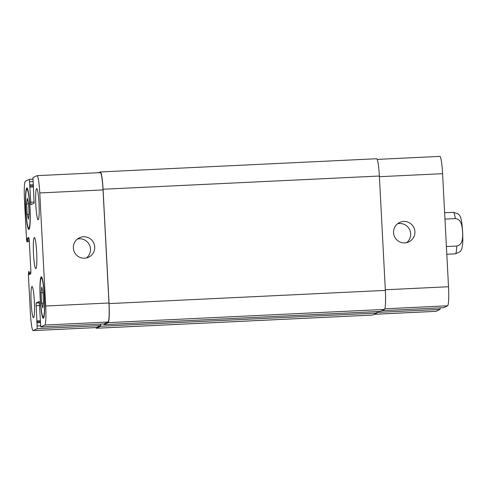 <?xml version="1.0" encoding="UTF-8"?>
<svg xmlns="http://www.w3.org/2000/svg" width="487" height="487" viewBox="0 0 487 487"><rect width="100%" height="100%" fill="white"/><g stroke="black" fill="none" stroke-linecap="round" stroke-linejoin="round"><path stroke-width="0.73" d="M444.972 219.089L455.308 218.596C461.639 219.107 462.309 227.009 462.559 232.007C462.833 237.005 462.997 244.931 456.745 246.045L446.409 246.538M404.8 242.916A10.744 10.677 -115.5 0 1 399.608 222.498A10.744 10.677 -115.5 0 1 413.871 227.587A10.744 10.677 -115.5 0 1 404.8 242.916M406.633 242.666A10.744 10.677 64.5 0 0 397.593 223.752M84.61 258.226A10.744 10.677 -115.5 0 1 79.411 237.808A10.744 10.677 -115.5 0 1 93.681 242.897A10.744 10.677 -115.5 0 1 84.61 258.226M86.442 257.976A10.744 10.677 64.5 0 0 77.403 239.056M27.205 214.42L26.657 203.937L27.315 198.252L28.514 203.049L29.068 213.531L28.41 219.211L27.205 214.42L28.97 214.335M26.657 203.937L28.556 203.846M41.657 303.212L41.109 292.73L41.76 287.044L42.966 291.841L43.513 302.324L42.862 308.009L41.657 303.212L43.422 303.127M41.109 292.73L43.008 292.638M29.853 207.785A19.492 2.033 -92.7 0 0 26.931 189.26A19.492 2.033 -92.7 0 0 25.829 208.832A19.492 2.033 -92.7 0 0 28.794 228.208A19.492 2.033 -92.7 0 0 29.853 207.785M29.987 207.718A20.795 2.173 87.3 0 1 28.855 229.505A20.795 2.173 87.3 0 1 25.695 208.838A20.795 2.173 87.3 0 1 26.87 187.964A20.795 2.173 87.3 0 1 29.987 207.718M44.299 296.577A19.492 2.033 -92.7 0 0 41.377 278.053A19.492 2.033 -92.7 0 0 40.275 297.624A19.492 2.033 -92.7 0 0 43.24 317A19.492 2.033 -92.7 0 0 44.299 296.577M44.433 296.51A20.795 2.173 87.3 0 1 43.3 318.297A20.795 2.173 87.3 0 1 40.141 297.63A20.795 2.173 87.3 0 1 41.316 276.756A20.795 2.173 87.3 0 1 44.433 296.51M34.346 301.331A15.596 1.631 87.3 0 1 33.5 317.67A15.596 1.631 87.3 0 1 31.125 302.171A15.596 1.631 87.3 0 1 32.008 286.514A15.596 1.631 87.3 0 1 34.346 301.331M39.009 203.408A15.596 1.631 87.3 0 1 38.163 219.747A15.596 1.631 87.3 0 1 35.788 204.248A15.596 1.631 87.3 0 1 36.671 188.591A15.596 1.631 87.3 0 1 39.009 203.408M45.693 306.013A18.196 1.899 87.3 0 1 44.786 325.054L40.768 326.972L39.264 301.508L36.068 303.036L37.219 328.67L33.213 330.582A18.196 1.899 87.3 0 1 33.128 330.606A18.196 1.899 87.3 0 1 30.407 313.318L28.349 274.157L28.8 271.283L29.183 274.558L30.742 273.816L30.87 271.095L29.238 239.975L28.849 237.504L27.284 238.246L27.248 241.722L26.919 241.875L26.529 239.409L24.478 200.248A18.196 1.899 87.3 0 1 25.385 181.207L29.403 179.289L30.906 204.753L34.102 203.225L32.952 177.591L36.957 175.679A18.196 1.899 87.3 0 1 37.042 175.655A18.196 1.899 87.3 0 1 39.77 192.943L45.693 306.013L108.954 302.987A18.196 1.899 87.3 0 1 108.053 322.029L104.017 323.946M36.677 252.369A15.596 1.631 87.3 0 1 35.831 268.708A15.596 1.631 87.3 0 1 33.457 253.21A15.596 1.631 87.3 0 1 34.34 237.553A15.596 1.631 87.3 0 1 36.677 252.369M377.175 159.395L439.864 156.394A18.196 1.899 87.3 0 1 442.592 173.682L448.515 286.752A18.196 1.899 87.3 0 1 447.608 305.793L443.578 307.711M440.205 307.875L440.047 309.409L436.035 311.321A18.196 1.899 87.3 0 1 435.956 311.345L374.278 314.292M380.292 311.406L384.444 309.434A18.196 1.899 -92.7 0 0 385.351 290.392L379.361 176.026A18.196 1.899 -92.7 0 0 376.634 158.744L100.334 171.954A18.196 1.899 87.3 0 1 103.061 189.236L109.058 303.602A18.196 1.899 87.3 0 1 108.151 322.644L104.011 324.622L103.798 323.958M104.011 324.622L380.304 311.412L104.023 324.616M100.724 324.105L100.572 326.266L96.444 328.238A18.196 1.899 87.3 0 1 96.365 328.256L372.658 315.046A18.196 1.899 -92.7 0 0 372.738 315.028L376.865 313.056L377.029 311.564M100.651 324.111L100.486 325.645L96.475 327.556A18.196 1.899 87.3 0 1 96.396 327.581L33.128 330.606M37.042 175.655L100.304 172.629A18.196 1.899 87.3 0 1 103.031 189.918L108.954 302.987M98.715 172.708L100.255 171.972A18.196 1.899 87.3 0 1 100.334 171.954M96.365 328.256A18.196 1.899 87.3 0 1 95.817 327.605M444.637 212.728L453.44 212.308A20.795 2.173 87.3 0 1 455.308 218.596M456.745 246.045A20.795 2.173 87.3 0 1 455.43 253.849L460.124 251.7L460.684 251.048L461.871 248.747L462.65 243.981C463.07 237.309 462.51 228.038 461.871 223.49C461.098 217.799 460.197 216.325 459.886 215.881L458.322 214L453.44 212.308M385.32 289.771L448.515 286.752M384.833 308.795L447.608 305.793M381.881 310.657L443.602 307.711L381.875 310.663M377.005 312.423L440.047 309.409M374.32 314.273L436.035 311.321M379.391 176.702L442.592 173.682M108.053 322.029L44.786 325.054M40.768 326.972L104.029 323.946L40.78 326.966M39.569 302.865L36.068 303.036M39.739 305.574L35.941 305.757M40.202 320.763L36.732 320.927M40.232 321.694L37.036 321.846L40.232 321.694M40.281 322.686L37.189 322.832M40.482 325.797L37.353 325.949M100.486 325.645L37.219 328.67M96.475 327.556L33.213 330.582M30.906 272.178L28.958 272.27M30.845 273.481L29.031 273.566M29.062 238.161L27.284 238.246M29.19 239.245L27.235 239.336M29.269 240.541L27.302 240.633M29.33 241.625L27.248 241.722M32.787 179.131L29.415 179.289L32.787 179.125M32.891 181.608L29.792 181.761M33.384 184.707L29.957 184.871M33.463 185.791L29.908 185.961M33.463 185.845L29.774 186.022M33.524 186.929L29.719 187.111M34.26 202.099L30.517 202.282M103.031 189.918L39.77 192.943M384.444 309.434L108.151 322.644M385.351 290.392L109.058 303.602M379.361 176.026L103.061 189.236M372.738 315.028L96.444 328.238M376.865 313.056L100.572 326.266M446.81 254.263L455.43 253.849M27.686 189.224L26.931 189.26M29.549 228.172L28.794 228.208M42.132 278.016L41.377 278.053M43.994 316.964L43.24 317"/></g></svg>

